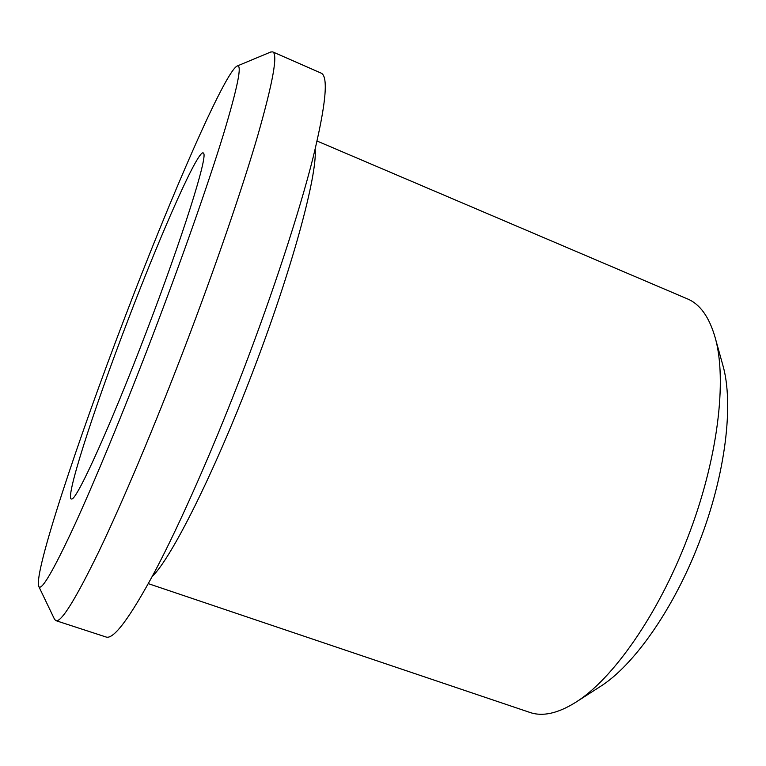 <?xml version="1.0" encoding="UTF-8"?>
<svg xmlns="http://www.w3.org/2000/svg" width="766" height="766" viewBox="0 0 766 766"><rect width="100%" height="100%" fill="white"/><g stroke="black" fill="none" stroke-linecap="round" stroke-linejoin="round"><path stroke-width="1.15" d="M127.778 320.628C161.578 231.734 199.897 144.994 203.641 153.391C207.701 157.078 182.595 237.278 146.44 331.649C111.013 424.68 77.366 498.752 71.918 498.925C63.444 502.726 93.347 410.423 127.778 320.628M124.379 318.627C77.711 440.507 33.733 572.652 38.731 586.354C41.125 591.591 52.749 571.896 73.603 527.257C94.429 482.015 124.006 410.595 152.74 335.374C181.868 259.109 208.093 184.261 223.145 135.333C237.786 86.807 242.429 63.712 237.077 66.058C224.4 72.818 170.291 198.011 124.379 318.627M237.077 66.058L270.8 51.992L272.715 51.887C278.029 53.936 273.108 81.598 257.95 134.873C242.334 188.436 215.189 267.621 184.52 347.879C154.272 426.968 122.541 502.075 99.101 551.022C75.547 599.424 61.146 622.634 55.899 620.652L54.539 619.301L38.731 586.354M714.937 336.849L722.711 364.721C734.087 403.261 725.718 474.451 699.147 542.5C673.582 609.324 633.396 665.96 599.95 686.757L575.592 702.384C612.513 679.509 658.109 614.945 687.389 538.364C717.847 460.366 727.556 379.314 714.937 336.849C709.038 316.731 699.894 304.083 687.504 298.912L317.076 141.04M148.355 583.654L529.861 712.428C542.548 716.823 557.792 713.472 575.592 702.384M55.899 620.652L106.091 637.015C113.703 639.754 130.191 617.492 155.555 570.239C180.671 522.402 213.302 448.503 243.282 370.237C273.663 290.812 299.343 211.971 312.949 158.131C325.981 104.521 328.681 76.169 321.059 73.086L272.715 51.887M152.338 576.3C171.048 558.682 213.915 473.819 252.416 372.764C291.942 270.015 317.478 175.117 315.161 149.188"/></g></svg>
